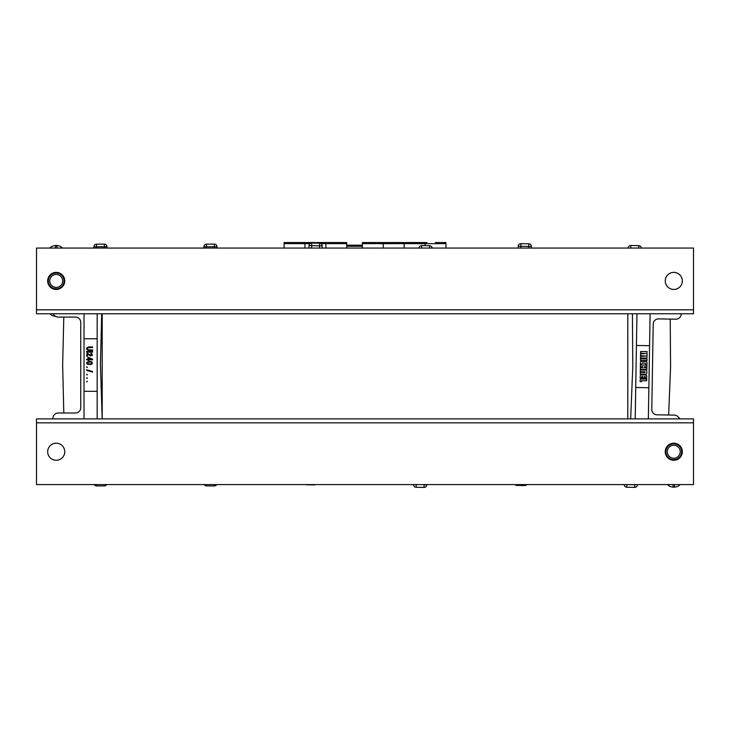 <?xml version="1.0" encoding="UTF-8"?>
<svg xmlns="http://www.w3.org/2000/svg" width="730" height="730" viewBox="0 0 730 730"><rect width="100%" height="100%" fill="white"/><g stroke="black" fill="none" stroke-linecap="round" stroke-linejoin="round"><path stroke-width="1.09" d="M102.2 313.763L102.2 418.883L100.448 365.036L101.68 313.763M627.8 313.763L627.8 418.883L102.2 418.883M674.237 415.096L656.964 414.813A5.256 5.256 0 0 1 651.79 409.466L653.213 324.065A5.256 5.256 0 0 1 658.56 318.901L675.834 319.192L670.231 319.092L670.587 367.071L668.634 415.005L674.237 415.096A5.256 5.256 0 0 1 679.201 418.883L693.5 418.883L693.5 484.583L36.5 484.583L36.5 418.883L693.5 418.883M649.572 345.691L636.432 345.473M526.832 484.583A2.628 2.628 0 0 1 524.76 485.55L516.877 485.413A2.628 2.628 0 0 1 515.006 484.583M636.962 313.763L635.209 418.883M632.408 313.763L632.791 366.442L630.665 418.883L627.8 418.883M624.26 484.583A2.628 2.628 0 0 0 626.842 487.248L634.726 487.375A2.628 2.628 0 0 0 637.399 484.793A2.628 2.628 0 0 1 634.726 487.375L634.771 484.747L626.887 484.583M634.771 484.583L637.399 484.583M675.834 319.192A5.256 5.256 0 0 0 681.172 314.019L681.181 313.763M648.349 418.883L650.101 313.763M648.87 387.73L635.73 387.511M531.34 248.063L531.367 246.475A2.628 2.628 0 0 0 528.785 243.802L520.901 243.674L528.785 243.802A2.628 2.628 0 0 1 531.367 246.475L528.739 246.43L528.712 248.063M520.828 248.063L520.901 243.674A2.628 2.628 0 0 0 518.227 246.256L518.2 248.063L518.227 246.256A2.628 2.628 0 0 1 520.901 243.674L528.785 243.802L528.739 246.43L518.227 246.256L518.2 248.063M628.192 248.063A2.628 2.628 0 0 1 630.866 245.499L638.75 245.636A2.628 2.628 0 0 1 641.323 248.063A2.628 2.628 0 0 0 638.75 245.636L630.866 245.499A2.628 2.628 0 0 0 628.192 248.063M630.82 248.063L630.866 245.499L638.75 245.636L638.704 248.063M647.017 360.611L640.447 360.501L640.475 358.859L647.045 358.968L647.017 360.611M640.101 381.617L640.128 380.065A1.058 1.058 0 0 1 641.205 379.025L646.716 379.116L646.689 380.786L641.57 380.695L641.551 381.635L640.101 381.617M646.004 358.101A1.058 1.058 0 0 0 647.081 357.061L647.081 356.806A1.058 1.058 0 0 0 646.552 355.866L646.561 355.601A1.058 1.058 0 0 0 647.118 354.68L647.127 354.305A1.058 1.058 0 0 0 646.78 353.502L647.172 351.623L640.602 351.513L640.575 353.137L645.712 353.603L640.557 353.895L640.529 355.638L645.676 356.094L640.52 356.395L640.493 358.01L646.004 358.101M645.502 364.233L645.074 363.056L642.318 363.011L641.843 364.17L640.392 364.142L640.42 362.409A1.058 1.058 0 0 1 641.497 361.368L645.95 361.441A1.058 1.058 0 0 1 646.99 362.518L646.962 364.252L645.502 364.233M646.725 378.268L645.274 378.249L645.302 376.662L644.225 376.643L644.198 378.231L642.683 378.204L642.71 376.616L641.633 376.598L641.606 378.186L640.155 378.158L640.192 375.987A1.058 1.058 0 0 1 641.269 374.937L645.721 375.019A1.058 1.058 0 0 1 646.762 376.096L646.725 378.268M640.31 369.143L646.88 369.252L646.908 367.582L644.38 367.546L644.389 366.725L646.917 366.77L646.944 365.1L640.374 364.991L640.347 366.661L642.875 366.697L642.865 367.518L640.338 367.473L640.31 369.143M645.001 371.734L644.991 372.492L642.783 372.455L642.792 371.698L645.001 371.734M641.716 371.679L641.707 372.437L640.256 372.409L640.228 374.079L645.731 374.171A1.058 1.058 0 0 0 646.817 373.121L646.844 371.159A1.058 1.058 0 0 0 645.804 370.083L640.292 369.991L640.265 371.652L641.716 371.679M315.424 484.583A2.628 2.628 0 0 1 314.073 484.921L306.189 484.747A2.628 2.628 0 0 1 305.35 484.583M413.572 484.583A2.628 2.628 0 0 0 416.146 487.275L424.02 487.448A2.628 2.628 0 0 0 426.712 484.884L426.721 484.583M322.149 248.063L322.195 245.901A2.628 2.628 0 0 0 319.63 243.209L311.746 243.035L319.63 243.209A2.628 2.628 0 0 1 322.195 245.901L319.567 245.837L319.512 248.063M311.628 248.063L311.746 243.035A2.628 2.628 0 0 0 309.055 245.599L309 248.063L309.055 245.599A2.628 2.628 0 0 1 311.746 243.035L319.63 243.209L319.567 245.837L309.055 245.599M419.011 248.063A2.628 2.628 0 0 1 421.703 245.563L429.578 245.736A2.628 2.628 0 0 1 432.133 248.063A2.628 2.628 0 0 0 429.578 245.736L421.703 245.563A2.628 2.628 0 0 0 419.011 248.063M421.639 248.063L421.703 245.563L429.578 245.736L429.523 248.063M58.199 412.998L75.482 412.998A5.256 5.256 0 0 0 80.738 407.741L80.738 322.332A5.256 5.256 0 0 0 75.482 317.076L58.199 317.076L63.802 317.076L62.652 365.036L63.802 412.998L58.199 412.998A5.256 5.256 0 0 0 52.943 418.253L52.943 418.883L36.5 418.883M665.249 280.913A8.541 8.541 0 0 1 678.061 273.522A8.541 8.541 0 0 1 678.061 288.313A8.541 8.541 0 0 1 665.249 280.913M47.669 280.913A8.541 8.541 0 0 1 60.48 273.522A8.541 8.541 0 0 1 60.48 288.313A8.541 8.541 0 0 1 47.669 280.913M36.5 313.763L36.5 248.063L693.5 248.063L693.5 313.763L36.5 313.763M64.751 451.733A8.541 8.541 0 0 1 51.94 459.134A8.541 8.541 0 0 1 51.94 444.342A8.541 8.541 0 0 1 64.751 451.733M682.331 451.733A8.541 8.541 0 0 1 669.519 459.134A8.541 8.541 0 0 1 669.519 444.342A8.541 8.541 0 0 1 682.331 451.733M97.163 338.757L84.023 338.757M97.163 313.763L97.163 418.883M106.68 484.583A2.628 2.628 0 0 1 104.39 485.924L96.506 485.924A2.628 2.628 0 0 1 94.216 484.583A2.628 2.628 0 0 0 96.506 485.924L96.506 484.583M84.023 418.883L84.023 313.763M58.199 317.076A5.256 5.256 0 0 1 53.317 313.763M97.163 391.316L84.023 391.316M204.199 484.583A2.628 2.628 0 0 0 206.49 485.924L214.374 485.924A2.628 2.628 0 0 0 216.664 484.583M107.018 248.063L107.018 246.776A2.628 2.628 0 0 0 104.39 244.148L96.506 244.148A2.628 2.628 0 0 0 93.878 246.776L93.878 248.063L93.878 246.776A2.628 2.628 0 0 1 96.506 244.148L96.506 246.776L104.39 246.776L104.39 248.063M203.862 248.063L203.862 246.776A2.628 2.628 0 0 1 206.49 244.148L214.374 244.148A2.628 2.628 0 0 1 217.002 246.776L217.002 248.063M93.878 248.063L93.878 246.776L96.506 246.776L96.506 248.063M86.651 369.763L92.564 371.543L92.564 372.127L86.651 370.356L86.651 369.763M87.098 353.092L86.651 356.222L87.39 356.222L87.39 353.922L90.493 355.984L92.491 355.163L91.533 353.384L90.867 353.329L90.867 353.977L91.752 355.045L90.867 355.401L87.098 353.092M86.724 348.064L86.724 349.369L87.91 350.373L92.564 350.546L92.564 349.898L88.348 349.843L87.39 349.013L87.983 347.708L92.564 347.535L92.564 346.887L88.421 346.942L86.724 348.064M86.651 352.143L92.564 352.143L92.564 351.495L86.651 351.495L86.651 352.143M89.16 363.969L87.536 363.44L87.983 362.199L90.867 362.08L91.825 362.792L91.232 363.796L89.16 363.969M90.566 364.562L87.536 364.27L86.724 363.44L86.87 362.253L89.316 361.368L91.971 361.898L92.345 363.732L90.566 364.562M88.722 357.819L91.232 359.178L88.722 359.178L88.722 357.819M87.983 357.171L87.983 359.178L86.651 359.178L86.651 359.835L87.983 359.835L87.983 360.419L88.722 360.419L88.722 359.835L92.564 359.835L92.564 359.178L87.983 357.171M87.436 367.236L86.852 366.898L86.852 367.573L87.436 367.236M87.436 374.59L86.852 374.253L86.852 374.937L87.436 374.59M87.436 378.14L86.852 377.802L86.852 378.487L87.436 378.14M87.436 381.553L86.852 381.215L86.852 381.89L87.436 381.553M673.79 458.212A6.47 6.47 0 0 1 668.187 448.503A6.47 6.47 0 0 1 679.393 448.503A6.47 6.47 0 0 1 673.79 458.212M673.79 459.617A7.884 7.884 0 0 0 681.674 451.733A7.884 7.884 0 0 0 673.79 443.849A7.884 7.884 0 0 0 665.906 451.733A7.884 7.884 0 0 0 673.79 459.617M667.32 484.583L669.811 486.445L673.197 487.211L672.978 484.583M674.602 484.583L674.374 487.211L677.732 486.463L680.26 484.583M56.21 287.392A6.47 6.47 0 0 1 50.607 277.683A6.47 6.47 0 0 1 61.813 277.683A6.47 6.47 0 0 1 56.21 287.392M56.21 288.797A7.884 7.884 0 0 0 64.094 280.913A7.884 7.884 0 0 0 56.21 273.029A7.884 7.884 0 0 0 48.326 280.913A7.884 7.884 0 0 0 56.21 288.797M55.398 248.063L55.626 245.435L56.794 245.435L57.022 248.063M681.674 451.733A7.884 7.884 0 0 0 669.848 444.908A7.884 7.884 0 0 0 669.848 458.568A7.884 7.884 0 0 0 681.674 451.733M64.094 280.913A7.884 7.884 0 0 0 52.268 274.088A7.884 7.884 0 0 0 52.268 287.748A7.884 7.884 0 0 0 64.094 280.913M445.939 248.063L445.939 243.637L425.052 243.637L425.052 242.552L425.052 245.636L425.052 243.637L404.155 243.637L404.155 248.063L404.155 242.552L404.155 243.637L383.268 243.637L383.268 248.063L383.268 242.552L383.268 243.637L362.372 243.637L362.372 248.063L362.372 246.266L346.732 246.266L346.732 248.063L346.732 242.552L325.845 242.552L325.845 248.063L325.845 242.552L304.948 242.552L304.948 248.063L304.948 242.552L284.061 242.552L284.061 248.063M405.405 242.944L414.603 242.552L405.086 242.552M425.052 242.552L414.603 242.552L425.052 242.552M362.372 243.637L362.372 242.552L404.155 242.552M362.372 245.18L346.732 245.18M445.939 243.637L445.939 242.552L435.5 242.552L445.939 242.552M426.302 242.944L425.9 242.552L426.959 242.552L425.973 242.552M516.895 484.583L516.877 485.413M524.779 484.583L524.76 485.55M625.017 484.583L626.887 484.62L626.842 487.248M424.094 484.583L416.2 484.583M424.02 487.448L424.084 484.82L426.712 484.884M413.727 484.583L416.2 484.647L416.146 487.275M36.5 309.821L693.5 309.821M693.5 422.834L36.5 422.834M104.39 484.583L104.39 485.924M214.374 484.583L214.374 485.924M206.49 484.583L206.49 485.924M107.018 246.776L104.39 246.776L104.39 244.148M214.374 248.063L214.374 246.776L206.49 246.776L206.49 248.063M214.374 244.148L214.374 246.776L217.002 246.776M203.862 246.776L206.49 246.776L206.49 244.148M346.732 243.637L320.999 243.637M310.013 243.637L284.061 243.637M673.206 487.211L674.374 487.211M680.26 418.883L678.526 417.441M49.74 313.763L52.232 315.625L55.608 316.391M55.617 245.444L52.268 246.192L49.74 248.063M62.68 248.063L60.188 246.211L56.803 245.444"/></g></svg>
